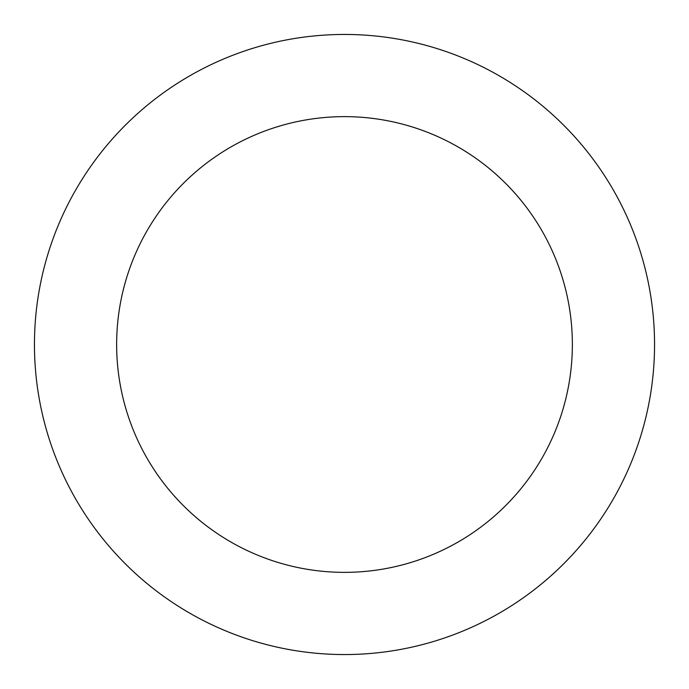 <?xml version="1.0" encoding="UTF-8"?>
<svg xmlns="http://www.w3.org/2000/svg" width="689" height="689" viewBox="0 0 689 689"><rect width="100%" height="100%" fill="white"/><g stroke="black" fill="none" stroke-linecap="round" stroke-linejoin="round"><path stroke-width="1.03" d="M344.5 116.639A227.861 227.861 0 0 0 116.639 344.5A227.861 227.861 0 0 0 344.5 572.361A227.861 227.861 0 0 0 572.361 344.5A227.861 227.861 0 0 0 344.5 116.639M344.5 654.55A310.05 310.05 0 0 0 654.55 344.5A310.05 310.05 0 0 0 344.5 34.45A310.05 310.05 0 0 0 34.45 344.5A310.05 310.05 0 0 0 344.5 654.55"/></g></svg>
